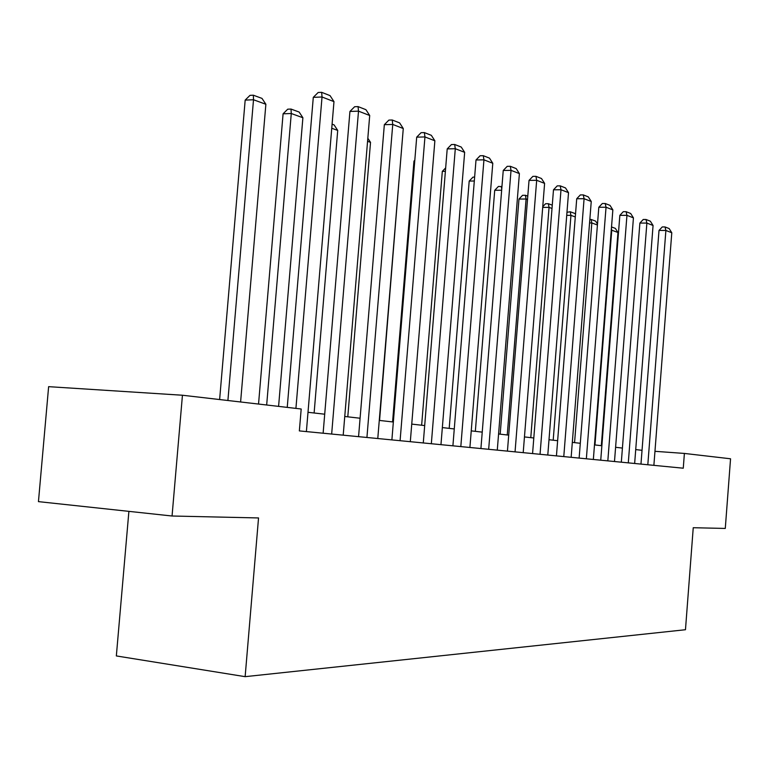 <?xml version="1.0" encoding="UTF-8"?>
<svg xmlns="http://www.w3.org/2000/svg" width="769" height="769" viewBox="0 0 769 769"><rect width="100%" height="100%" fill="white"/><g stroke="black" fill="none" stroke-linecap="round" stroke-linejoin="round"><path stroke-width="1.15" d="M128.894 511.366L116.34 655.938L245.138 676.662L685.467 629.724L693.244 527.717L725.282 528.438L730.55 458.785L684.391 453.431L654.967 451.316M38.45 501.628L48.63 386.663L182.445 395.237L172.054 516.009L38.45 501.628M182.445 395.237L301.188 409.002L299.352 430.909L683.266 468.206L684.391 453.431M245.138 676.662L258.538 517.95L172.054 516.009M642.038 450.307L635.723 449.596M622.419 448.077L615.604 447.298M601.867 445.741L594.485 444.895M580.297 443.29L572.319 442.377M557.64 440.704L548.999 439.724M533.811 437.994L524.458 436.927M508.703 435.139L498.572 433.985M482.23 432.13L471.243 430.871M454.268 428.948L442.348 427.583M424.69 425.574L411.742 424.103M393.353 422.008L379.271 420.412M360.084 418.23L344.752 416.481M324.71 414.203L308.004 412.299M295.921 408.387L322.028 96.99L313.291 97.346L287.241 407.387M306.389 431.592L333.977 101.633L322.028 96.99L321.673 92.338L330.045 95.616L333.977 101.633M313.291 97.346L318.174 92.482L321.673 92.338M227.903 400.505L253.51 99.759L265.872 104.267L240.601 401.976M245.176 100.105L250.002 95.346L253.337 95.202L253.51 99.759L245.176 100.105L219.626 399.544M253.337 95.202L261.998 98.394L265.872 104.267M331.66 434.043L358.508 111.149L349.933 111.447L323.124 433.216M343.205 435.167L369.706 115.504L358.508 111.149L358.066 106.603L365.919 109.679L369.706 115.504M349.933 111.447L354.634 106.728L358.066 106.603M366.928 437.474L392.748 124.443L384.337 124.693L358.565 436.657M377.781 438.522L403.273 128.529L392.748 124.443L392.238 120.002L399.62 122.896L403.273 128.529M384.337 124.693L388.874 120.108L392.238 120.002M266.67 405.003L291.278 113.514L302.89 117.744L278.589 406.378M283.088 113.802L287.741 109.179L291.009 109.063L291.278 113.514L283.088 113.802L258.538 404.052M291.009 109.063L299.151 112.053L302.89 117.744M331.747 128.25L337.716 130.422L314.117 412.991M332.093 124.174L334.092 124.914L337.716 130.422M400.091 440.695L424.949 136.94L416.702 137.151L391.882 439.897M410.31 441.685L434.87 140.794L424.949 136.94L424.382 132.604L431.332 135.325L434.87 140.794M416.702 137.151L421.085 132.691L424.382 132.604M431.332 443.732L455.296 148.715L447.212 148.898L423.277 442.944M440.964 444.665L464.659 152.349L455.296 148.715L454.671 144.476L461.237 147.052L464.659 152.349M447.212 148.898L451.441 144.553L454.671 144.476M460.814 446.597L483.941 159.837L476.011 159.981L452.903 445.828M469.907 447.481L492.785 163.268L483.941 159.837L483.278 155.694L489.478 158.126L492.785 163.268M476.011 159.981L480.106 155.751L483.278 155.694M367.572 141.294L370.523 142.371L347.79 416.827M370.523 142.371L367.822 138.237M401.216 153.55L379.559 420.441M414.741 161.086L413.962 161.106L392.575 421.921M414.808 160.231L413.962 161.106M488.671 449.298L511.029 170.353L503.243 170.468L480.913 448.548M497.283 450.134L519.392 173.602L511.029 170.353L510.318 166.296L516.191 168.594L519.392 173.602M503.243 170.468L507.213 166.344L510.318 166.296M445.386 171.304L442.319 171.352L421.643 425.228M445.664 167.911L442.319 171.352M515.047 451.864L536.675 180.302L529.034 180.388L507.434 451.124M523.208 452.653L544.606 183.387L536.675 180.302L535.935 176.332L541.491 178.514L544.606 183.387M529.034 180.388L532.879 176.37L535.935 176.332M474.31 181.003L469.196 181.061L449.192 428.362M469.196 181.061L473.012 177.12L474.627 177.101M540.049 454.287L560.995 189.741L553.488 189.808L532.571 453.566M547.788 455.046L568.522 192.663L560.995 189.741L560.216 185.858L565.503 187.924L568.522 192.663M553.488 189.808L557.227 185.887L560.216 185.858M501.657 190.231L494.717 190.289L475.338 431.342M494.717 190.289L498.418 186.444L501.936 186.646M501.744 189.039L501.311 186.415M563.783 456.594L584.084 198.71L576.721 198.748L556.439 455.882M571.146 457.315L591.246 201.488L584.084 198.71L583.286 194.903L588.304 196.874L591.246 201.488M576.721 198.748L580.345 194.922L583.286 194.903M507.252 434.975L526.083 199.017L518.979 199.056L500.186 434.168M527.505 199.536L526.083 199.017L525.41 195.278L527.774 196.153M518.979 199.056L522.574 195.297L525.41 195.278M586.353 458.795L606.039 207.236L598.811 207.255L579.134 458.093M593.351 459.468L612.855 209.879L606.039 207.236L605.222 203.506L610 205.371L612.855 209.879M598.811 207.255L602.329 203.516L605.222 203.506M530.783 437.648L549.056 207.38L542.693 207.399M552.007 208.457L549.056 207.38L548.355 203.718L552.267 205.16M542.751 206.688L545.567 203.727L548.355 203.718M607.827 460.881L626.946 215.349L619.843 215.349L600.743 460.189M614.489 461.525L633.435 217.867L626.946 215.349L626.11 211.686L630.657 213.474L633.435 217.867M619.843 215.349L623.265 211.696L626.11 211.686M553.19 440.204L570.944 215.358L566.734 215.358M575.289 216.935L570.944 215.358L570.223 211.763L574.981 213.513L575.491 214.311M566.974 212.302L570.223 211.763M628.292 462.861L646.873 223.077L639.885 223.068L621.323 462.188M634.646 463.486L653.064 225.48L646.873 223.077L646.018 219.492L650.353 221.193L653.064 225.48M639.885 223.068L643.22 219.492L646.018 219.492M574.568 442.636L591.822 222.952L589.554 222.952M597.417 224.99L591.822 222.952L591.082 219.434L595.629 221.107L597.494 224.039M589.833 219.434L591.082 219.434M647.815 464.764L665.887 230.46L659.014 230.431L640.971 464.101M653.881 465.351L671.789 232.757L665.887 230.46L665.012 226.942L669.155 228.566L671.789 232.757M659.014 230.431L662.272 226.932L665.012 226.942M594.975 444.953L611.759 230.219L617.959 232.478L601.329 445.674M611.393 228.566L611.759 230.219L611.268 230.219M611.518 226.951L615.344 228.364L617.959 232.478"/></g></svg>

